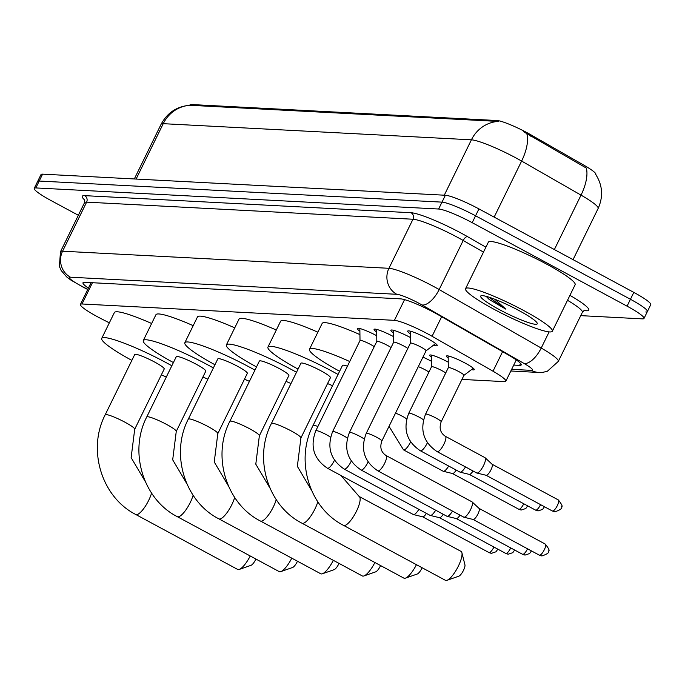 <?xml version="1.0" encoding="UTF-8"?>
<svg xmlns="http://www.w3.org/2000/svg" width="685" height="685" viewBox="0 0 685 685"><rect width="100%" height="100%" fill="white"/><g stroke="black" fill="none" stroke-linecap="round" stroke-linejoin="round"><path stroke-width="1.03" d="M448.196 358.109A15.464 1.995 26.1 0 1 446.474 356.063A15.464 1.995 26.1 0 1 465.218 363.127A15.464 1.995 26.1 0 1 474.251 369.677A15.464 1.995 26.1 0 1 471.58 369.566M410.306 333.86A16.449 2.115 26.1 0 1 407.686 331.112A16.449 2.115 26.1 0 1 427.628 338.621A16.449 2.115 26.1 0 1 437.235 345.591A16.449 2.115 26.1 0 1 433.468 345.206M461.938 379.413L504.254 381.631A29.001 3.733 -153.9 0 0 505.838 381.202A29.001 3.733 -153.9 0 0 493.003 371.21L432.072 336.284A29.001 3.733 -153.9 0 0 427.962 333.997A29.001 3.733 -153.9 0 0 394.414 320.34L82.012 303.986A29.001 3.733 -153.9 0 0 80.428 304.405A29.001 3.733 -153.9 0 0 101.748 318.987L109.335 322.849M595.822 174.572L595.881 174.444A26.098 3.365 -153.9 0 0 584.331 165.445L531.012 134.885A26.098 3.365 -153.9 0 0 527.322 132.83A26.098 3.365 -153.9 0 0 497.122 120.534L191.38 104.531A26.098 3.365 -153.9 0 0 189.951 104.908L189.771 105.284M431.396 357.227A15.464 1.995 26.1 0 1 429.666 355.19A15.464 1.995 26.1 0 1 448.247 362.159M422.945 357.15A15.464 1.995 26.1 0 1 431.447 361.278M393.498 332.978A16.449 2.115 26.1 0 1 390.887 330.23A16.449 2.115 26.1 0 1 410.349 337.491M376.699 332.097A16.449 2.115 26.1 0 1 374.078 329.357A16.449 2.115 26.1 0 1 393.541 336.609M359.89 331.223A16.449 2.115 26.1 0 1 357.279 328.475A16.449 2.115 26.1 0 1 376.741 335.727M595.333 173.862C602.569 184.804 603.502 196.338 598.142 208.454A38.66 4.983 -153.9 0 0 581.026 195.122L521.619 161.069A38.66 4.983 -153.9 0 0 516.139 158.029A38.66 4.983 -153.9 0 0 471.408 139.817A33.83 32.118 -87 0 1 498.235 121.425L189.891 105.276C176.927 106.363 167.337 112.682 161.121 124.242L134.32 178.956M554.362 249.563L581.026 195.122A33.83 15.13 -60.2 0 0 586.3 168.048L523.631 131.76M78.347 215.27L51.187 200.636A29.001 3.733 26.1 0 1 34.25 188.349L37.624 181.465A29.001 3.733 26.1 0 1 39.208 181.045L442.005 202.135A29.001 3.733 26.1 0 1 475.561 215.792L630.44 299.276A29.001 3.733 26.1 0 1 647.376 311.555L650.75 304.671A29.001 3.733 26.1 0 0 633.813 292.392L478.935 208.908A29.001 3.733 26.1 0 0 445.378 195.251L42.581 174.153A29.001 3.733 26.1 0 0 40.997 174.581L37.624 181.465A29.001 3.733 26.1 0 1 39.208 181.045L442.005 202.135A29.001 3.733 26.1 0 1 475.561 215.792L630.44 299.276A29.001 3.733 26.1 0 1 647.376 311.555A29.001 3.733 26.1 0 1 645.792 311.983M513.733 365.088L519.598 365.396A29.001 3.733 -153.9 0 0 521.191 364.968A29.001 3.733 -153.9 0 0 508.356 354.967L438.28 314.8A29.001 3.733 -153.9 0 0 434.179 312.523A29.001 3.733 -153.9 0 0 400.622 298.865L84.572 282.314A29.001 3.733 -153.9 0 0 82.988 282.742A29.001 3.733 -153.9 0 0 88.399 288.137M34.25 188.349A29.001 3.733 26.1 0 1 35.834 187.93L438.631 209.019A29.001 3.733 26.1 0 1 472.188 222.676L627.066 306.161A29.001 3.733 26.1 0 1 644.003 318.439A29.001 3.733 26.1 0 1 642.419 318.867L580.743 315.639M493.791 309.175A48.327 6.225 26.1 0 1 465.56 288.702A48.327 6.225 26.1 0 1 524.128 310.759A48.327 6.225 26.1 0 1 552.358 331.223A48.327 6.225 26.1 0 1 493.791 309.175M465.56 288.702L488.328 242.225A48.327 6.225 26.1 0 1 546.895 264.273A48.327 6.225 26.1 0 1 575.126 284.746L552.358 331.223M518.845 310.485A31.51 4.059 26.1 0 1 537.245 323.234A31.51 4.059 26.1 0 1 499.074 309.449A31.51 4.059 26.1 0 1 481.135 295.749A31.51 4.059 26.1 0 1 518.845 310.485M489.244 299.516L486.179 296.348L489.244 299.516L505.907 309.2L494.938 299.319M488.799 297.119L505.907 309.2M445.421 580.306A16.431 4.709 -61.7 0 0 446.046 580.469A16.431 4.709 -61.7 0 0 447.014 580.306A16.431 4.709 -61.7 0 0 457.357 568.071A16.431 4.709 -61.7 0 0 461.896 552.701A16.431 4.709 -61.7 0 0 461.014 551.374L359.12 496.454A16.431 4.709 118.3 0 1 355.986 512.166A16.431 4.709 118.3 0 1 344.153 525.549A16.431 4.709 118.3 0 1 343.527 525.378L445.421 580.306M347.441 366.184A16.431 2.115 -153.9 0 0 342.483 365.422L312.959 425.676C294.875 460.44 309.295 507.996 343.527 525.378M339.614 371.27A53.165 6.85 26.1 0 1 309.492 349.264A53.165 6.85 26.1 0 1 349.718 361.526M309.492 349.264L322.147 323.44A53.165 6.85 26.1 0 1 359.933 334.605M461.896 552.701L464.935 564.825A6.764 1.935 118.3 0 1 463.069 571.153A6.764 1.935 118.3 0 1 458.813 576.188L447.014 580.306M317.78 501.797A16.431 4.709 118.3 0 1 302.599 523.374A16.431 4.709 118.3 0 1 301.974 523.203L403.867 578.123A16.431 4.709 -61.7 0 0 404.492 578.294A16.431 4.709 -61.7 0 0 405.46 578.131A16.431 4.709 -61.7 0 0 416.446 564.68M311.452 490.16L297.35 466.357L300.921 437.955L330.435 377.7A16.431 2.115 -153.9 0 0 320.837 370.739A16.431 2.115 -153.9 0 0 300.929 363.247L271.406 423.501C253.322 458.265 267.741 505.821 301.974 523.203M298.061 369.095A53.165 6.85 26.1 0 1 267.938 347.089A53.165 6.85 26.1 0 1 332.362 371.347A53.165 6.85 26.1 0 1 338.039 374.472M267.938 347.089L280.593 321.265A53.165 6.85 26.1 0 1 317.857 332.199M332.55 385.689A53.165 6.85 26.1 0 1 327.576 383.549M422.131 567.754A6.764 1.935 118.3 0 1 417.259 574.013L405.46 578.131M276.226 499.622A16.431 4.709 118.3 0 1 261.045 521.199A16.431 4.709 118.3 0 1 260.42 521.028L362.314 575.948A16.431 4.709 -61.7 0 0 362.939 576.119A16.431 4.709 -61.7 0 0 363.906 575.957A16.431 4.709 -61.7 0 0 374.892 562.505M269.899 487.985L255.796 464.173L259.367 435.78L288.882 375.526A16.431 2.115 -153.9 0 0 279.283 368.564A16.431 2.115 -153.9 0 0 259.375 361.072L229.852 421.326C211.768 456.09 226.187 503.646 260.42 521.028M256.507 366.92A53.165 6.85 26.1 0 1 226.384 344.906A53.165 6.85 26.1 0 1 290.808 369.172A53.165 6.85 26.1 0 1 296.485 372.298M226.384 344.906L239.039 319.09A53.165 6.85 26.1 0 1 276.303 330.024M290.997 383.514A53.165 6.85 26.1 0 1 286.022 381.374M380.577 565.579A6.764 1.935 118.3 0 1 375.705 571.838L363.906 575.957M234.672 497.447A16.431 4.709 118.3 0 1 219.491 519.016A16.431 4.709 118.3 0 1 218.866 518.853L320.76 573.773A16.431 4.709 -61.7 0 0 321.385 573.944A16.431 4.709 -61.7 0 0 322.352 573.782A16.431 4.709 -61.7 0 0 333.338 560.33M228.345 485.811L214.242 461.998L217.813 433.605L247.328 373.351A16.431 2.115 -153.9 0 0 237.729 366.389A16.431 2.115 -153.9 0 0 217.821 358.889L188.298 419.143C170.214 453.907 184.633 501.471 218.866 518.853M214.953 364.737A53.165 6.85 26.1 0 1 184.83 342.731A53.165 6.85 26.1 0 1 249.254 366.997A53.165 6.85 26.1 0 1 254.931 370.123M184.83 342.731L197.485 316.907A53.165 6.85 26.1 0 1 234.75 327.85M249.443 381.339A53.165 6.85 26.1 0 1 244.468 379.199M339.024 563.395A6.764 1.935 118.3 0 1 334.152 569.663L322.352 573.782M193.119 495.272A16.431 4.709 118.3 0 1 177.937 516.841A16.431 4.709 118.3 0 1 177.312 516.678L279.206 571.598A16.431 4.709 -61.7 0 0 279.831 571.769A16.431 4.709 -61.7 0 0 280.799 571.607A16.431 4.709 -61.7 0 0 291.784 558.155M186.791 483.636L172.689 459.823L176.259 431.43L205.774 371.176A16.431 2.115 -153.9 0 0 196.175 364.214A16.431 2.115 -153.9 0 0 176.268 356.714L146.744 416.968C128.66 451.732 143.079 499.296 177.312 516.678M173.399 362.562A53.165 6.85 26.1 0 1 143.276 340.556A53.165 6.85 26.1 0 1 207.701 364.822A53.165 6.85 26.1 0 1 213.377 367.948M143.276 340.556L155.932 314.732A53.165 6.85 26.1 0 1 193.196 325.666M207.889 379.165A53.165 6.85 26.1 0 1 202.914 377.024M297.47 561.221A6.764 1.935 118.3 0 1 292.598 567.488L280.799 571.607M151.565 493.097A16.431 4.709 118.3 0 1 136.383 514.666A16.431 4.709 118.3 0 1 135.758 514.495L237.652 569.423A16.431 4.709 -61.7 0 0 238.277 569.595A16.431 4.709 -61.7 0 0 239.245 569.432A16.431 4.709 -61.7 0 0 250.231 555.98M145.237 481.461L131.135 457.649L134.705 429.255L164.22 369.001A16.431 2.115 -153.9 0 0 154.622 362.04A16.431 2.115 -153.9 0 0 134.714 354.539L105.19 414.793C87.106 449.557 101.526 497.122 135.758 514.495M131.845 360.387A53.165 6.85 26.1 0 1 101.722 338.381A53.165 6.85 26.1 0 1 166.147 362.648A53.165 6.85 26.1 0 1 171.824 365.773M101.722 338.381L114.378 312.557A53.165 6.85 26.1 0 1 151.642 323.491M166.335 376.981A53.165 6.85 26.1 0 1 161.36 374.849M255.916 559.046A6.764 1.935 118.3 0 1 251.044 565.313L239.245 569.432M426.01 350.84A8.7 1.122 -153.9 0 0 426.061 350.788A8.7 1.122 -153.9 0 0 420.975 347.107A8.7 1.122 -153.9 0 0 410.435 343.134A8.7 1.122 -153.9 0 0 410.418 343.202L410.272 331.163M471.631 501.737A8.7 2.492 118.3 0 1 471.965 501.831A8.7 2.492 118.3 0 1 472.119 501.934A8.7 2.492 118.3 0 1 470.569 509.631A8.7 2.492 118.3 0 1 464.045 517.235A8.7 2.492 118.3 0 1 463.882 517.209A8.7 2.492 118.3 0 1 463.711 517.141A8.7 2.492 118.3 0 1 463.454 516.91M478.969 508.347A6.285 1.798 118.3 0 1 479.08 508.424A6.285 1.798 118.3 0 1 477.959 513.981A6.285 1.798 118.3 0 1 473.249 519.47A6.285 1.798 118.3 0 1 473.129 519.461A6.285 1.798 118.3 0 1 473.01 519.41M407.84 348.434A8.7 1.122 -153.9 0 0 404.176 346.225A8.7 1.122 -153.9 0 0 393.627 342.252A8.7 1.122 -153.9 0 0 393.618 342.329M452.485 511.087A8.7 2.492 118.3 0 1 447.237 516.353A8.7 2.492 118.3 0 1 447.082 516.327A8.7 2.492 118.3 0 1 446.903 516.259A8.7 2.492 118.3 0 1 446.646 516.036M460.012 515.146A6.285 1.798 118.3 0 1 456.441 518.596A6.285 1.798 118.3 0 1 456.33 518.579A6.285 1.798 118.3 0 1 456.201 518.528M391.032 347.552A8.7 1.122 -153.9 0 0 387.367 345.343A8.7 1.122 -153.9 0 0 376.827 341.37A8.7 1.122 -153.9 0 0 376.81 341.447M435.677 510.214A8.7 2.492 118.3 0 1 430.437 515.471A8.7 2.492 118.3 0 1 430.274 515.445A8.7 2.492 118.3 0 1 430.103 515.385A8.7 2.492 118.3 0 1 429.846 515.154M443.212 514.272A6.285 1.798 118.3 0 1 439.642 517.714A6.285 1.798 118.3 0 1 439.53 517.697A6.285 1.798 118.3 0 1 439.402 517.646M374.233 346.67A8.7 1.122 -153.9 0 0 370.568 344.461A8.7 1.122 -153.9 0 0 360.027 340.496A8.7 1.122 -153.9 0 0 360.01 340.565M418.877 509.332A8.7 2.492 118.3 0 1 413.629 514.589A8.7 2.492 118.3 0 1 413.475 514.572A8.7 2.492 118.3 0 1 413.295 514.503A8.7 2.492 118.3 0 1 413.038 514.272M426.404 513.39A6.285 1.798 118.3 0 1 422.833 516.832A6.285 1.798 118.3 0 1 422.722 516.815A6.285 1.798 118.3 0 1 422.594 516.773M463.908 375.363A8.7 1.122 -153.9 0 0 463.959 375.303A8.7 1.122 -153.9 0 0 458.873 371.621A8.7 1.122 -153.9 0 0 448.332 367.648A8.7 1.122 -153.9 0 0 448.315 367.725M484.655 457.571A8.7 2.492 118.3 0 1 484.989 457.657A8.7 2.492 118.3 0 1 485.134 457.768A8.7 2.492 118.3 0 1 483.584 465.457A8.7 2.492 118.3 0 1 477.06 473.061A8.7 2.492 118.3 0 1 476.906 473.044A8.7 2.492 118.3 0 1 476.726 472.975A8.7 2.492 118.3 0 1 476.469 472.744M491.993 464.182A6.285 1.798 118.3 0 1 492.095 464.259A6.285 1.798 118.3 0 1 490.982 469.816A6.285 1.798 118.3 0 1 486.264 475.304A6.285 1.798 118.3 0 1 486.153 475.287A6.285 1.798 118.3 0 1 486.025 475.244M445.738 372.948A8.7 1.122 -153.9 0 0 442.073 370.739A8.7 1.122 -153.9 0 0 431.524 366.766A8.7 1.122 -153.9 0 0 431.516 366.843M465.5 466.922A8.7 2.492 118.3 0 1 460.26 472.188A8.7 2.492 118.3 0 1 460.097 472.162A8.7 2.492 118.3 0 1 459.926 472.093A8.7 2.492 118.3 0 1 459.669 471.862M473.035 470.98A6.285 1.798 118.3 0 1 469.465 474.422A6.285 1.798 118.3 0 1 469.353 474.414A6.285 1.798 118.3 0 1 469.225 474.362M428.93 372.066A8.7 1.122 -153.9 0 0 425.265 369.857A8.7 1.122 -153.9 0 0 418.295 366.638M448.701 466.04A8.7 2.492 118.3 0 1 443.452 471.306A8.7 2.492 118.3 0 1 443.298 471.28A8.7 2.492 118.3 0 1 443.118 471.212A8.7 2.492 118.3 0 1 442.861 470.989M456.227 470.098A6.285 1.798 118.3 0 1 452.657 473.549A6.285 1.798 118.3 0 1 452.545 473.532A6.285 1.798 118.3 0 1 452.417 473.481M441.654 316.735L432.072 336.284M531.012 134.885L530.404 136.135M584.331 165.445L583.723 166.695M191.38 104.531L190.969 105.379M497.122 120.534L496.702 121.382M404.552 299.636L394.414 320.34M502.584 351.662L493.003 371.21M92.424 282.725L82.012 303.986M526.859 133.883A33.83 15.13 -60.2 0 1 521.619 161.069L494.159 217.111M190.07 105.293A33.83 32.118 93 0 0 163.235 123.677A38.66 4.983 -153.9 0 0 161.121 124.242M444.274 195.191L471.408 139.817L163.235 123.677L136.109 179.05M42.581 174.153L35.834 187.93M445.378 195.251L438.631 209.019M478.935 208.908L472.188 222.676M633.813 292.392L627.066 306.161M511.652 369.343L531.483 370.38A19.334 2.492 -153.9 0 0 523.982 363.427L421.917 304.928A19.334 2.492 -153.9 0 0 419.186 303.404A19.334 2.492 -153.9 0 0 396.812 294.302L70.452 277.211A19.334 2.492 -153.9 0 0 80.684 285.679A19.334 2.492 -153.9 0 0 83.613 287.212L87.8 289.344M83.613 287.212A19.334 2.269 -63 0 1 83.27 287.22L70.957 280.131L66.685 276.937L61.196 270.524L59.398 266.465L60.468 251.772A38.66 4.983 26.1 0 1 62.583 251.207L388.943 268.297A38.66 4.983 26.1 0 1 433.682 286.51A38.66 4.983 26.1 0 1 439.162 289.55L463.197 240.486A38.66 4.983 -153.9 0 0 457.717 237.438A38.66 4.983 -153.9 0 0 412.978 219.234L86.618 202.143A38.66 4.983 -153.9 0 0 84.503 202.709L84.572 199.438M84.829 200.148A43.497 5.6 26.1 0 1 84.649 195.645L411.017 212.727A4.829 4.59 -87 0 1 412.978 219.234L388.943 268.297A19.334 18.349 93 0 0 396.812 294.302M411.017 212.727A43.497 5.6 26.1 0 1 461.347 233.217A43.497 5.6 26.1 0 1 467.504 236.642L485.896 247.182M569.929 295.355A43.497 5.6 26.1 0 1 586.437 310.776L583.894 310.647M421.917 304.928A19.334 8.64 -60.2 0 0 439.162 289.55L541.219 348.048L549.139 331.891M523.982 363.427A19.334 8.64 -60.2 0 0 541.219 348.048A38.66 4.983 26.1 0 1 558.335 361.38L582.37 312.317A38.66 4.983 -153.9 0 0 567.514 300.295M483.482 252.114L463.197 240.486A4.829 2.158 119.8 0 1 467.504 236.642M70.452 277.211A19.334 18.349 93 0 1 62.583 251.207L86.618 202.143A4.829 4.59 -87 0 0 84.649 195.645M584.81 310.279A4.829 4.59 -87 0 1 586.437 310.776M531.483 370.38A19.334 18.349 93 0 0 538.898 372.469L543.068 372.298L547.383 371.236L558.335 361.38M520.549 363.452L519.598 365.396M317.917 426.438A16.431 2.115 -153.9 0 0 313.858 425.436A16.431 2.115 -153.9 0 0 312.959 425.676M300.921 437.955A16.431 2.115 -153.9 0 0 291.322 430.993A16.431 2.115 -153.9 0 0 272.305 423.261A16.431 2.115 -153.9 0 0 271.406 423.501M259.367 435.78A16.431 2.115 -153.9 0 0 249.768 428.819A16.431 2.115 -153.9 0 0 230.751 421.078A16.431 2.115 -153.9 0 0 229.852 421.326M217.813 433.605A16.431 2.115 -153.9 0 0 208.214 426.644A16.431 2.115 -153.9 0 0 189.197 418.903A16.431 2.115 -153.9 0 0 188.298 419.143M176.259 431.43A16.431 2.115 -153.9 0 0 166.66 424.469A16.431 2.115 -153.9 0 0 147.643 416.728A16.431 2.115 -153.9 0 0 146.744 416.968M134.705 429.255A16.431 2.115 -153.9 0 0 125.107 422.294A16.431 2.115 -153.9 0 0 106.089 414.553A16.431 2.115 -153.9 0 0 105.19 414.793M545.08 544.053A6.285 1.798 118.3 0 1 545.32 544.113A6.285 1.798 118.3 0 1 544.121 550.124A6.285 1.798 118.3 0 1 539.6 555.244A6.285 1.798 118.3 0 1 539.36 555.175A6.285 1.798 118.3 0 1 539.172 555.013M479.029 508.381L545.32 544.113C548.822 548.625 549.884 550.877 548.497 550.886C549.584 552.384 547.426 554.062 542.015 555.92A6.285 5.968 -87 0 1 539.6 555.244M426.061 350.788L381.862 440.994A8.7 1.122 -153.9 0 0 376.784 437.313A8.7 1.122 -153.9 0 0 366.561 433.211A8.7 1.122 -153.9 0 0 366.244 433.34L410.435 343.134M385.878 455.448A8.7 2.492 118.3 0 1 386.049 455.516A8.7 2.492 118.3 0 1 384.388 463.839A8.7 2.492 118.3 0 1 378.129 470.92A8.7 2.492 118.3 0 1 377.966 470.895A8.7 2.492 118.3 0 1 377.795 470.826A8.7 2.492 118.3 0 1 377.64 470.715M527.536 548.805A6.285 1.798 118.3 0 1 522.792 554.362A6.285 1.798 118.3 0 1 522.552 554.293A6.285 1.798 118.3 0 1 522.372 554.131M531.44 550.911L529.625 553.54L525.207 555.038A6.285 5.968 -87 0 1 522.792 554.362M364.163 439.025A8.7 1.122 -153.9 0 0 359.976 436.431A8.7 1.122 -153.9 0 0 349.752 432.329A8.7 1.122 -153.9 0 0 349.436 432.466L393.627 342.252M368.076 461.955A8.7 2.492 118.3 0 1 361.32 470.038A8.7 2.492 118.3 0 1 361.158 470.013A8.7 2.492 118.3 0 1 360.986 469.953A8.7 2.492 118.3 0 1 360.832 469.841M510.736 547.923A6.285 1.798 118.3 0 1 505.992 553.48A6.285 1.798 118.3 0 1 505.753 553.42A6.285 1.798 118.3 0 1 505.564 553.249M514.64 550.029L512.817 552.658L508.407 554.156A6.285 5.968 -87 0 1 505.992 553.48M347.363 438.143A8.7 1.122 -153.9 0 0 343.176 435.549A8.7 1.122 -153.9 0 0 332.953 431.456A8.7 1.122 -153.9 0 0 332.636 431.584L376.827 341.37M351.277 461.073A8.7 2.492 118.3 0 1 344.521 469.156A8.7 2.492 118.3 0 1 344.358 469.139A8.7 2.492 118.3 0 1 344.187 469.071A8.7 2.492 118.3 0 1 344.033 468.96M493.928 547.041A6.285 1.798 118.3 0 1 489.184 552.598A6.285 1.798 118.3 0 1 488.944 552.538A6.285 1.798 118.3 0 1 488.765 552.367M497.832 549.147L496.017 551.776L491.599 553.283A6.285 5.968 -87 0 1 489.184 552.598M330.564 437.27A8.7 1.122 -153.9 0 0 326.377 434.675A8.7 1.122 -153.9 0 0 316.153 430.574A8.7 1.122 -153.9 0 0 315.828 430.702L360.027 340.496M334.477 460.192A8.7 2.492 118.3 0 1 327.713 468.283A8.7 2.492 118.3 0 1 327.55 468.257A8.7 2.492 118.3 0 1 327.387 468.189A8.7 2.492 118.3 0 1 327.233 468.078M558.104 499.879A6.285 1.798 118.3 0 1 558.344 499.947A6.285 1.798 118.3 0 1 557.145 505.958A6.285 1.798 118.3 0 1 552.615 511.07A6.285 1.798 118.3 0 1 552.375 511.01A6.285 1.798 118.3 0 1 552.196 510.847M492.053 464.216L558.344 499.947C561.846 504.46 562.907 506.712 561.52 506.72C562.608 508.21 560.441 509.888 555.03 511.755A6.285 5.968 -87 0 1 552.615 511.07M445.199 436.242A8.7 2.492 118.3 0 1 445.37 436.302C440.361 432.971 438.965 428.134 441.183 421.789A8.7 1.122 -153.9 0 0 436.105 418.098A8.7 1.122 -153.9 0 0 425.882 414.005A8.7 1.122 -153.9 0 0 425.565 414.134L448.332 367.648M484.989 457.657L445.37 436.302A8.7 2.492 118.3 0 1 443.709 444.625A8.7 2.492 118.3 0 1 437.45 451.706A8.7 2.492 118.3 0 1 437.278 451.689A8.7 2.492 118.3 0 1 437.116 451.621A8.7 2.492 118.3 0 1 436.961 451.509M540.559 504.639A6.285 1.798 118.3 0 1 535.816 510.197A6.285 1.798 118.3 0 1 535.576 510.128A6.285 1.798 118.3 0 1 535.387 509.965M544.464 506.737L542.64 509.366L538.23 510.873A6.285 5.968 -87 0 1 535.816 510.197M423.484 419.819A8.7 1.122 -153.9 0 0 419.297 417.225A8.7 1.122 -153.9 0 0 409.073 413.123A8.7 1.122 -153.9 0 0 408.757 413.252L431.524 366.766M427.397 442.741A8.7 2.492 118.3 0 1 420.641 450.833A8.7 2.492 118.3 0 1 420.479 450.807A8.7 2.492 118.3 0 1 420.307 450.739A8.7 2.492 118.3 0 1 420.153 450.627M523.76 503.758A6.285 1.798 118.3 0 1 519.007 509.315A6.285 1.798 118.3 0 1 518.768 509.246A6.285 1.798 118.3 0 1 518.588 509.083M527.655 505.864L525.84 508.493L521.422 509.991A6.285 5.968 -87 0 1 519.007 509.315M406.684 418.937A8.7 1.122 -153.9 0 0 402.497 416.343A8.7 1.122 -153.9 0 0 395.519 413.115M410.598 441.859A8.7 2.492 118.3 0 1 403.842 449.951A8.7 2.492 118.3 0 1 403.679 449.925A8.7 2.492 118.3 0 1 403.508 449.857A8.7 2.492 118.3 0 1 403.354 449.745M516.267 359.908L505.838 381.202M91.079 282.657L80.428 304.405M598.142 208.454L573.062 259.641M644.003 318.439L647.376 311.555M60.468 251.772L84.503 202.709M582.37 312.317L584.579 310.254M510.839 370.996L538.898 372.469M83.27 287.22L87.731 289.49M359.12 496.454L340.95 475.501M463.711 517.141L377.795 470.826C364.103 461.562 360.25 449.069 366.244 433.34M479.08 508.424L472.119 501.934M542.015 555.92L539.36 555.175L473.07 519.444M426.044 350.823L435.617 343.579M471.965 501.831L386.049 455.516C381.048 452.177 379.653 447.339 381.862 440.994M473.129 519.461L463.882 517.209M393.618 342.286L393.464 330.29M446.903 516.259L360.995 469.953C347.304 460.68 343.45 448.187 349.436 432.466M525.207 555.038L522.552 554.293L456.261 518.562M456.33 518.579L447.082 516.327M376.81 341.404L376.664 329.408M430.103 515.385L344.187 469.071C330.495 459.806 326.642 447.305 332.636 431.584M508.407 554.156L505.753 553.42L439.462 517.68M439.53 517.697L430.274 515.445M360.01 340.522L359.856 328.526M413.295 514.503L327.387 468.189C313.696 458.924 309.843 446.423 315.828 430.702M491.599 553.283L488.944 552.538L422.654 516.798M422.722 516.815L413.475 514.572M448.315 367.682L448.17 355.952M425.565 414.134C419.571 429.855 423.424 442.356 437.116 451.621L476.726 472.975M492.095 464.259L485.134 457.768M555.03 511.755L552.375 511.01L486.085 475.27M463.942 375.337L473.301 368.265M463.959 375.303L441.183 421.789M486.153 475.287L476.906 473.044M431.516 366.8L431.37 355.07M408.757 413.252C402.771 428.973 406.616 441.474 420.307 450.739L459.926 472.093M538.23 510.873L535.576 510.128L469.285 474.397M469.353 474.414L460.097 472.162M389.037 426.344L403.508 449.857L443.118 471.212M521.422 509.991L518.768 509.246L452.477 473.515M452.545 473.532L443.298 471.28"/></g></svg>
